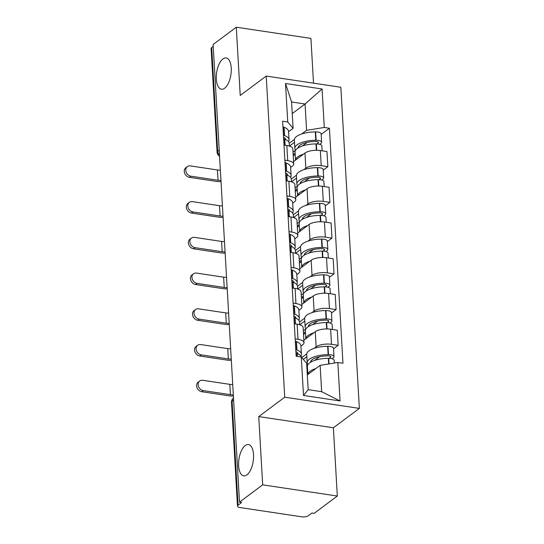 <?xml version="1.0" encoding="UTF-8"?>
<svg xmlns="http://www.w3.org/2000/svg" width="544" height="544" viewBox="0 0 544 544"><rect width="100%" height="100%" fill="white"/><g stroke="black" fill="none" stroke-linecap="round" stroke-linejoin="round"><path stroke-width="0.82" d="M224.631 88.23A15.817 7.208 98.5 0 1 221.435 89.216A15.817 7.208 98.5 0 1 216.322 75.874A15.817 7.208 98.5 0 1 222.938 58.915A15.817 7.208 98.5 0 1 226.134 57.929A15.817 7.208 98.5 0 1 231.248 71.271A15.817 7.208 98.5 0 1 224.631 88.23M246.922 474.864A15.817 7.208 98.5 0 1 243.732 475.85A15.817 7.208 98.5 0 1 238.612 462.509A15.817 7.208 98.5 0 1 245.235 445.55A15.817 7.208 98.5 0 1 248.424 444.564A15.817 7.208 98.5 0 1 253.538 457.905A15.817 7.208 98.5 0 1 246.922 474.864M313.514 83.164L310.93 38.4L236.3 27.2L213.119 44.506L239.503 502.146L262.684 484.84L337.321 496.04L333.384 427.781L359.36 408.388L340.843 87.264L266.213 76.065L284.73 397.195L258.747 416.582L262.684 484.84M337.321 496.04L314.14 513.346L311.964 513.019L308.353 515.712A4.944 1.836 176.7 0 1 301.668 516.8L240.094 507.559A4.944 1.836 176.7 0 1 237.483 506.104L231.506 402.342A4.944 1.836 -3.3 0 1 232.084 401.411L238.068 505.165A4.944 1.836 176.7 0 0 237.483 506.104M236.3 27.2L240.23 95.458L266.213 76.065M219.205 150.137L217.661 151.286A4.944 1.836 -3.3 0 0 217.083 152.225L211.099 48.464A4.944 1.836 -3.3 0 1 211.684 47.525L217.661 151.286A4.944 3.998 53.3 0 0 219.49 155.101M213.228 46.376L211.684 47.525M238.068 505.165L241.679 502.472L239.503 502.146M314.112 348.344L316.146 346.82A11.37 4.23 -3.3 0 1 331.514 344.325L338.15 345.324L337.28 330.201L330.643 329.208A11.37 4.23 176.7 0 0 315.275 331.704L303.858 340.231M301.77 357.558L306.748 353.845M304.001 342.645L303.13 327.529A11.37 4.23 176.7 0 0 297.133 324.183L298.01 339.3A11.37 4.23 -3.3 0 1 304.001 342.645A11.37 4.23 -3.3 0 1 302.654 344.801L300.941 346.079M298.01 339.3L295.168 338.871M333.54 348.765L338.15 345.324M297.133 324.183L294.297 323.755M312.052 312.61L314.085 311.093A11.37 4.23 -3.3 0 1 329.453 308.591L336.09 309.59L335.22 294.474L328.583 293.474A11.37 4.23 176.7 0 0 313.215 295.977L301.798 304.497M299.547 321.946L304.688 318.111M293.107 303.137L295.95 303.566A11.37 4.23 -3.3 0 1 301.94 306.911A11.37 4.23 -3.3 0 1 300.594 309.067L298.88 310.352M331.48 313.038L336.09 309.59M301.94 306.911L301.07 291.795A11.37 4.23 176.7 0 0 295.072 288.449L292.237 288.021M309.992 276.882L312.025 275.359A11.37 4.23 -3.3 0 1 327.393 272.864L334.03 273.856L333.159 258.74L326.522 257.747A11.37 4.23 176.7 0 0 311.154 260.243L299.737 268.763M297.486 286.219L302.627 282.377M291.047 267.41L293.889 267.832A11.37 4.23 -3.3 0 1 299.88 271.177A11.37 4.23 -3.3 0 1 298.54 273.333L296.82 274.618M329.419 277.304L334.03 273.856M299.88 271.177L299.01 256.061A11.37 4.23 176.7 0 0 293.012 252.715L290.176 252.294M307.931 241.148L309.964 239.632A11.37 4.23 -3.3 0 1 325.332 237.13L331.969 238.129L331.099 223.006L324.462 222.013A11.37 4.23 176.7 0 0 309.094 224.509L297.677 233.036M295.426 250.485L300.567 246.65M288.986 231.676L291.829 232.104A11.37 4.23 -3.3 0 1 297.82 235.45A11.37 4.23 -3.3 0 1 296.48 237.606L294.76 238.884M327.359 241.57L331.969 238.129M297.82 235.45L296.949 220.334A11.37 4.23 176.7 0 0 290.952 216.988L288.116 216.56M305.871 205.414L307.911 203.898A11.37 4.23 -3.3 0 1 323.272 201.396L329.909 202.395L329.038 187.279L322.402 186.279A11.37 4.23 176.7 0 0 307.034 188.782L295.616 197.302M293.366 214.751L298.506 210.916M286.926 195.942L289.768 196.37A11.37 4.23 -3.3 0 1 295.759 199.716A11.37 4.23 -3.3 0 1 294.42 201.872L292.699 203.157M325.298 205.843L329.909 202.395M295.759 199.716L294.889 184.6A11.37 4.23 176.7 0 0 288.891 181.254L286.056 180.826M303.81 169.687L305.85 168.164A11.37 4.23 -3.3 0 1 321.218 165.668L327.848 166.661L326.978 151.545L320.341 150.552A11.37 4.23 176.7 0 0 304.973 153.048L293.556 161.568M291.305 179.024L296.446 175.182M284.866 160.215L287.708 160.636A11.37 4.23 -3.3 0 1 293.699 163.982A11.37 4.23 -3.3 0 1 292.359 166.138L290.639 167.423M323.238 170.109L327.848 166.661M293.699 163.982L292.828 148.866A11.37 4.23 176.7 0 0 286.831 145.52L283.995 145.098M320.13 365.35L337.838 362.474L340.061 400.955L303.504 395.468L301.281 356.986L306.639 363.324L308.162 389.667L321.654 391.694L320.13 365.35L307.312 374.925M292.244 113.58L305.062 104.006L291.57 101.98L293.094 128.323L287.735 121.985L282.622 121.217L296.167 356.218L301.281 356.986M287.735 121.985L285.512 83.504L322.068 88.985L324.292 127.466L306.585 130.349L305.062 104.006L322.068 88.985M337.838 362.474L342.951 363.242L329.406 128.234L324.292 127.466M359.36 408.388L284.73 397.195M333.384 427.781L258.747 416.582M289.245 143.29L294.386 139.454M301.75 133.953L306.585 130.349M293.094 128.323L288.578 131.689M321.178 134.375L329.406 128.234M340.061 400.955L321.654 391.694M303.504 395.468L308.162 389.667M291.57 101.98L285.512 83.504M295.902 351.519A15.572 5.794 -3.3 0 1 298.166 354.069M232.723 384.506A6.671 2.482 -3.3 0 1 229.82 384.356L202.728 380.29A5.562 4.495 53.3 0 0 199.702 380.99A5.562 4.495 53.3 0 0 198.512 386.485A5.562 4.495 53.3 0 0 203.32 390.599L201.81 391.728A5.562 4.495 -126.7 0 1 197.003 387.614A5.562 4.495 -126.7 0 1 198.186 382.119L199.702 380.99M300.852 356A18.782 6.99 176.7 0 0 301.403 354.13A18.782 6.99 176.7 0 0 296.942 349.969L296.711 349.88A6.242 2.319 176.7 0 0 295.786 349.595M301.403 354.13L300.92 345.773A18.782 6.99 176.7 0 0 296.46 341.612L296.235 341.523A6.242 2.319 176.7 0 0 295.304 341.238M295.997 353.26A6.242 2.319 -3.3 0 1 296.929 353.546L297.153 353.634A18.782 6.99 -3.3 0 1 301.532 357.286M307.87 374.503L307.408 366.452A18.782 6.99 -3.3 0 1 328.345 358.312L328.698 358.312A6.242 2.319 -3.3 0 1 334.2 360.298L334.363 363.038M315.853 368.546A18.782 6.99 176.7 0 0 307.89 374.49M332.071 358.7L333.254 357.816A6.242 2.319 176.7 0 0 333.989 356.633A6.242 2.319 176.7 0 0 328.488 354.647L328.134 354.647A18.782 6.99 176.7 0 0 307.197 362.794A18.782 6.99 176.7 0 0 307.958 364.582M333.989 356.633L333.506 348.276A6.242 2.319 176.7 0 0 328.005 346.29L327.651 346.29A18.782 6.99 176.7 0 0 306.714 354.43L307.197 362.794M306.979 369.158L307.544 368.744M307.938 364.623L306.768 365.493M306.85 356.714L303.294 359.366M310.406 362.358A15.572 5.794 -3.3 0 1 327.76 355.858L328.114 355.858A3.026 1.129 -3.3 0 1 330.786 356.816A3.026 1.129 -3.3 0 1 330.426 357.394L329.188 358.319M319.648 356.721L314.724 360.4M311.229 360.57L311.304 361.842M306.904 367.928L307.469 367.506M233.315 394.815A6.671 2.482 -3.3 0 1 230.411 394.665L203.32 390.599M201.81 391.728L228.902 395.794A9.887 3.679 176.7 0 0 233.383 396.005M293.842 315.785A15.572 5.794 -3.3 0 1 296.106 318.342M230.663 348.772A6.671 2.482 -3.3 0 1 227.759 348.629L200.668 344.563A5.562 4.495 53.3 0 0 197.642 345.256A5.562 4.495 53.3 0 0 196.452 350.751A5.562 4.495 53.3 0 0 201.266 354.865L199.75 356A5.562 4.495 -126.7 0 1 194.942 351.886A5.562 4.495 -126.7 0 1 196.126 346.385L197.642 345.256M298.792 320.266A18.782 6.99 176.7 0 0 299.343 318.396A18.782 6.99 176.7 0 0 294.882 314.242L294.658 314.146A6.242 2.319 176.7 0 0 293.726 313.868M299.343 318.396L298.86 310.039A18.782 6.99 176.7 0 0 294.399 305.878L294.175 305.789A6.242 2.319 176.7 0 0 293.243 305.504M293.937 317.533A6.242 2.319 -3.3 0 1 294.868 317.812L295.093 317.907A18.782 6.99 -3.3 0 1 299.554 322.062L299.71 324.754L304.79 320.98M305.81 338.769L305.347 330.725A18.782 6.99 -3.3 0 1 326.284 322.585L326.638 322.578A6.242 2.319 -3.3 0 1 332.139 324.571L332.425 329.474M313.793 332.812A18.782 6.99 176.7 0 0 305.83 338.756M330.011 322.973L331.194 322.089A6.242 2.319 176.7 0 0 331.928 320.906A6.242 2.319 176.7 0 0 326.427 318.92L326.074 318.92A18.782 6.99 176.7 0 0 305.136 327.06A18.782 6.99 176.7 0 0 305.898 328.855M331.928 320.906L331.446 312.542A6.242 2.319 176.7 0 0 325.944 310.556L325.591 310.556A18.782 6.99 176.7 0 0 304.654 318.696L305.136 327.06M303.525 334.465L305.483 333.01M305.878 328.889L303.314 330.8M308.346 326.631A15.572 5.794 -3.3 0 1 325.7 320.124L326.053 320.124A3.026 1.129 -3.3 0 1 328.726 321.089A3.026 1.129 -3.3 0 1 328.365 321.66L327.128 322.585M317.587 320.987L312.664 324.666M309.169 324.843L309.244 326.108M303.457 333.234L305.408 331.779M231.254 359.081A6.671 2.482 -3.3 0 1 228.351 358.931L201.266 354.865M199.75 356L226.841 360.067A9.887 3.679 176.7 0 0 231.322 360.278M291.781 280.051A15.572 5.794 -3.3 0 1 294.046 282.608M228.602 313.045A6.671 2.482 -3.3 0 1 225.699 312.895L198.608 308.829A5.562 4.495 53.3 0 0 195.582 309.529A5.562 4.495 53.3 0 0 194.392 315.024A5.562 4.495 53.3 0 0 199.206 319.138L197.69 320.266A5.562 4.495 -126.7 0 1 192.882 316.152A5.562 4.495 -126.7 0 1 194.065 310.658L195.582 309.529M296.732 284.539A18.782 6.99 176.7 0 0 297.282 282.669A18.782 6.99 176.7 0 0 292.822 278.508L292.597 278.419A6.242 2.319 176.7 0 0 291.666 278.134M297.282 282.669L296.8 274.305A18.782 6.99 176.7 0 0 292.339 270.144L292.114 270.055A6.242 2.319 176.7 0 0 291.183 269.77M291.876 281.799A6.242 2.319 -3.3 0 1 292.808 282.084L293.032 282.173A18.782 6.99 -3.3 0 1 297.493 286.334L297.65 289.027M311.732 297.085A18.782 6.99 176.7 0 0 303.77 303.028L303.287 294.991A18.782 6.99 -3.3 0 1 324.224 286.851L324.578 286.851A6.242 2.319 -3.3 0 1 330.079 288.837L330.364 293.746M327.95 287.239L329.134 286.355A6.242 2.319 176.7 0 0 329.868 285.172A6.242 2.319 176.7 0 0 324.367 283.186L324.013 283.186A18.782 6.99 176.7 0 0 303.076 291.326A18.782 6.99 176.7 0 0 303.844 293.121M329.868 285.172L329.385 276.808A6.242 2.319 176.7 0 0 323.884 274.822L323.53 274.829A18.782 6.99 176.7 0 0 302.593 282.968L303.076 291.326M301.464 298.738L303.423 297.276M303.817 293.155L301.254 295.072M302.729 285.253L297.663 289.027M306.286 290.897A15.572 5.794 -3.3 0 1 323.639 284.396L323.993 284.39A3.026 1.129 -3.3 0 1 326.665 285.355A3.026 1.129 -3.3 0 1 326.305 285.933L325.067 286.851M315.527 285.253L310.604 288.932M307.108 289.109L307.183 290.38M301.396 297.5L303.348 296.045M229.194 323.347A6.671 2.482 -3.3 0 1 226.29 323.204L199.206 319.138M197.69 320.266L224.781 324.333A9.887 3.679 176.7 0 0 229.262 324.544M289.721 244.324A15.572 5.794 -3.3 0 1 291.985 246.874M226.542 277.311A6.671 2.482 -3.3 0 1 223.638 277.161L196.547 273.095A5.562 4.495 53.3 0 0 193.521 273.795A5.562 4.495 53.3 0 0 192.331 279.29A5.562 4.495 53.3 0 0 197.146 283.404L195.629 284.532A5.562 4.495 -126.7 0 1 190.822 280.418A5.562 4.495 -126.7 0 1 192.005 274.924L193.521 273.795M294.671 248.805A18.782 6.99 176.7 0 0 295.222 246.935A18.782 6.99 176.7 0 0 290.761 242.774L290.537 242.685A6.242 2.319 176.7 0 0 289.605 242.4M295.222 246.935L294.739 238.578A18.782 6.99 176.7 0 0 290.278 234.416L290.054 234.328A6.242 2.319 176.7 0 0 289.122 234.042M289.816 246.065A6.242 2.319 -3.3 0 1 290.748 246.35L290.972 246.439A18.782 6.99 -3.3 0 1 295.433 250.6L295.589 253.293L300.669 249.519M301.689 267.308L301.226 259.264A18.782 6.99 -3.3 0 1 322.164 251.117L322.517 251.117A6.242 2.319 -3.3 0 1 328.018 253.103L328.304 258.012M309.672 261.351A18.782 6.99 176.7 0 0 301.709 267.294M325.89 251.505L327.073 250.621A6.242 2.319 176.7 0 0 327.808 249.438A6.242 2.319 176.7 0 0 322.306 247.452L321.953 247.459A18.782 6.99 176.7 0 0 301.016 255.598A18.782 6.99 176.7 0 0 301.784 257.387M327.808 249.438L327.325 241.08A6.242 2.319 176.7 0 0 321.824 239.095L321.47 239.095A18.782 6.99 176.7 0 0 300.533 247.234L301.016 255.598M299.404 263.004L301.362 261.548M301.757 257.428L299.193 259.338M304.225 255.163A15.572 5.794 -3.3 0 1 321.579 248.662L321.932 248.662A3.026 1.129 -3.3 0 1 324.605 249.621A3.026 1.129 -3.3 0 1 324.244 250.199L323.007 251.124M313.466 249.526L308.543 253.205M305.048 253.375L305.123 254.646M299.336 261.773L301.288 260.311M227.134 287.62A6.671 2.482 -3.3 0 1 224.23 287.47L197.146 283.404M195.629 284.532L222.72 288.599A9.887 3.679 176.7 0 0 227.202 288.81M287.66 208.59A15.572 5.794 -3.3 0 1 289.925 211.147M224.482 241.577A6.671 2.482 -3.3 0 1 221.578 241.434L194.487 237.368A5.562 4.495 53.3 0 0 191.461 238.061A5.562 4.495 53.3 0 0 190.271 243.556A5.562 4.495 53.3 0 0 195.085 247.67L193.569 248.805A5.562 4.495 -126.7 0 1 188.761 244.691A5.562 4.495 -126.7 0 1 189.944 239.19L191.461 238.061M292.611 213.071A18.782 6.99 176.7 0 0 293.162 211.201A18.782 6.99 176.7 0 0 288.701 207.046L288.476 206.951A6.242 2.319 176.7 0 0 287.545 206.672M293.162 211.201L292.679 202.844A18.782 6.99 176.7 0 0 288.218 198.682L287.994 198.594A6.242 2.319 176.7 0 0 287.062 198.308M287.756 210.338A6.242 2.319 -3.3 0 1 288.687 210.616L288.912 210.712A18.782 6.99 -3.3 0 1 293.372 214.866L293.529 217.559M307.612 225.617A18.782 6.99 176.7 0 0 299.649 231.56L299.166 223.53A18.782 6.99 -3.3 0 1 320.103 215.39L320.457 215.383A6.242 2.319 -3.3 0 1 325.958 217.376L326.244 222.278M323.83 215.778L325.013 214.894A6.242 2.319 176.7 0 0 325.747 213.71A6.242 2.319 176.7 0 0 320.246 211.725L319.892 211.725A18.782 6.99 176.7 0 0 298.955 219.864A18.782 6.99 176.7 0 0 299.724 221.66M325.747 213.71L325.264 205.346A6.242 2.319 176.7 0 0 319.763 203.361L319.41 203.361A18.782 6.99 176.7 0 0 298.472 211.5L298.955 219.864M297.344 227.27L299.302 225.814M299.696 221.694L297.133 223.604M298.608 213.792L293.542 217.566M302.165 219.436A15.572 5.794 -3.3 0 1 319.518 212.928L319.872 212.928A3.026 1.129 -3.3 0 1 322.544 213.894A3.026 1.129 -3.3 0 1 322.184 214.465L320.946 215.39M311.406 213.792L306.483 217.471M302.988 217.648L303.062 218.912M297.276 226.039L299.227 224.584M225.073 251.886A6.671 2.482 -3.3 0 1 222.17 251.736L195.085 247.67M193.569 248.805L220.66 252.872A9.887 3.679 176.7 0 0 225.141 253.082M285.6 172.856A15.572 5.794 -3.3 0 1 287.864 175.413M222.421 205.85A6.671 2.482 -3.3 0 1 219.518 205.7L192.426 201.634A5.562 4.495 53.3 0 0 189.4 202.334A5.562 4.495 53.3 0 0 188.21 207.828A5.562 4.495 53.3 0 0 193.025 211.942L191.508 213.071A5.562 4.495 -126.7 0 1 186.701 208.957A5.562 4.495 -126.7 0 1 187.884 203.463L189.4 202.334M290.55 177.344A18.782 6.99 176.7 0 0 291.101 175.474A18.782 6.99 176.7 0 0 286.64 171.312L286.416 171.224A6.242 2.319 176.7 0 0 285.484 170.938M291.101 175.474L290.618 167.11A18.782 6.99 176.7 0 0 286.158 162.955L285.933 162.86A6.242 2.319 176.7 0 0 285.002 162.574M285.695 174.604A6.242 2.319 -3.3 0 1 286.627 174.889L286.851 174.978A18.782 6.99 -3.3 0 1 291.312 179.139L291.468 181.832L296.548 178.058M297.575 195.847L297.106 187.796A18.782 6.99 -3.3 0 1 318.043 179.656L318.396 179.656A6.242 2.319 -3.3 0 1 323.898 181.642L324.183 186.551M305.551 189.89A18.782 6.99 176.7 0 0 297.588 195.833M321.769 180.044L322.952 179.16A6.242 2.319 176.7 0 0 323.687 177.976A6.242 2.319 176.7 0 0 318.186 175.991L317.832 175.991A18.782 6.99 176.7 0 0 296.895 184.13A18.782 6.99 176.7 0 0 297.663 185.926M323.687 177.976L323.204 169.612A6.242 2.319 176.7 0 0 317.703 167.627L317.349 167.634A18.782 6.99 176.7 0 0 296.412 175.773L296.895 184.13M295.283 191.542L297.242 190.08M297.636 185.96L295.072 187.877M300.104 183.702A15.572 5.794 -3.3 0 1 317.458 177.201L317.812 177.194A3.026 1.129 -3.3 0 1 320.484 178.16A3.026 1.129 -3.3 0 1 320.124 178.738L318.886 179.663M309.346 178.058L304.422 181.737M300.927 181.914L301.002 183.185M295.215 190.305L297.167 188.85M223.013 216.152A6.671 2.482 -3.3 0 1 220.109 216.009L193.025 211.942M191.508 213.071L218.6 217.138A9.887 3.679 176.7 0 0 223.081 217.348M283.54 137.129A15.572 5.794 -3.3 0 1 285.804 139.679M220.361 170.116A6.671 2.482 -3.3 0 1 217.457 169.966L190.366 165.9A5.562 4.495 53.3 0 0 187.34 166.6A5.562 4.495 53.3 0 0 186.15 172.094A5.562 4.495 53.3 0 0 190.964 176.208L189.448 177.337A5.562 4.495 -126.7 0 1 184.64 173.223A5.562 4.495 -126.7 0 1 185.824 167.729L187.34 166.6M288.49 141.61A18.782 6.99 176.7 0 0 289.041 139.74A18.782 6.99 176.7 0 0 284.58 135.578L284.356 135.49A6.242 2.319 176.7 0 0 283.424 135.204M289.041 139.74L288.558 131.383A18.782 6.99 176.7 0 0 284.097 127.221L283.873 127.133A6.242 2.319 176.7 0 0 282.941 126.847M283.635 138.87A6.242 2.319 -3.3 0 1 284.566 139.155L284.791 139.244A18.782 6.99 -3.3 0 1 289.252 143.405L289.408 146.098M303.491 154.156A18.782 6.99 176.7 0 0 295.528 160.099L295.045 152.068A18.782 6.99 -3.3 0 1 315.982 143.922L316.336 143.922A6.242 2.319 -3.3 0 1 321.837 145.908L322.123 150.817M319.709 144.316L320.892 143.426A6.242 2.319 176.7 0 0 321.626 142.242A6.242 2.319 176.7 0 0 316.125 140.257L315.772 140.264A18.782 6.99 176.7 0 0 294.834 148.403A18.782 6.99 176.7 0 0 295.603 150.192M321.626 142.242L321.144 133.885A6.242 2.319 176.7 0 0 315.642 131.9L315.289 131.9A18.782 6.99 176.7 0 0 294.352 140.039L294.834 148.403M293.23 155.808L295.181 154.353M295.576 150.232L293.012 152.143M294.488 142.324L289.428 146.105M298.044 147.968A15.572 5.794 -3.3 0 1 315.398 141.467L315.751 141.467A3.026 1.129 -3.3 0 1 318.424 142.426A3.026 1.129 -3.3 0 1 318.063 143.004L316.826 143.929M307.285 142.331L302.362 146.01M298.867 146.18L298.942 147.451M293.155 154.578L295.106 153.116M220.952 180.424A6.671 2.482 -3.3 0 1 218.056 180.275L190.964 176.208M189.448 177.337L216.539 181.404A9.887 3.679 176.7 0 0 221.02 181.621M304.973 153.048L305.85 168.164M307.034 188.782L307.911 203.898M309.094 224.509L309.964 239.632M311.154 260.243L312.025 275.359M313.215 295.977L314.085 311.093M315.275 331.704L316.146 346.82M288.891 181.254L289.768 196.37M290.952 216.988L291.829 232.104M293.012 252.715L293.889 267.832M295.072 288.449L295.95 303.566M286.831 145.52L287.708 160.636M322.402 186.279L323.272 201.396M324.462 222.013L325.332 237.13M326.522 257.747L327.393 272.864M328.583 293.474L329.453 308.591M330.643 329.208L331.514 344.325M320.341 150.552L321.218 165.668M233.505 398.086L233.478 398.099A4.944 3.998 53.3 0 0 232.084 401.411L233.628 400.255M296.235 341.523L296.711 349.88M296.929 353.546L297.085 356.361M297.153 353.634L297.316 356.395M328.345 358.312L328.671 363.963M328.698 358.312L329.018 363.909M328.005 346.29L328.488 354.647M296.46 341.612L296.942 349.969M327.651 346.29L328.134 354.647M330.364 356.293L330.426 357.394M230.411 394.665L229.82 384.356M294.175 305.789L294.658 314.146M294.868 317.812L295.215 323.891M295.093 317.907L295.44 323.925M326.284 322.585L326.652 328.936M326.638 322.578L327.005 328.936M325.944 310.556L326.427 318.92M294.399 305.878L294.882 314.242M325.591 310.556L326.074 318.92M328.304 320.559L328.365 321.66M228.351 358.931L227.759 348.629M292.114 270.055L292.597 278.419M292.808 282.084L293.155 288.164M293.032 282.173L293.379 288.198M324.224 286.851L324.591 293.202M324.578 286.851L324.945 293.202M323.884 274.822L324.367 283.186M292.339 270.144L292.822 278.508M323.53 274.829L324.013 283.186M326.244 284.825L326.305 285.933M226.29 323.204L225.699 312.895M290.054 234.328L290.537 242.685M290.748 246.35L291.094 252.43M290.972 246.439L291.319 252.464M322.164 251.117L322.531 257.475M322.517 251.117L322.884 257.475M321.824 239.095L322.306 247.452M290.278 234.416L290.761 242.774M321.47 239.095L321.953 247.459M324.183 249.098L324.244 250.199M224.23 287.47L223.638 277.161M287.994 198.594L288.476 206.951M288.687 210.616L289.034 216.696M288.912 210.712L289.258 216.73M320.103 215.39L320.47 221.741M320.457 215.383L320.824 221.741M319.763 203.361L320.246 211.725M288.218 198.682L288.701 207.046M319.41 203.361L319.892 211.725M322.123 213.364L322.184 214.465M222.17 251.736L221.578 241.434M285.933 162.86L286.416 171.224M286.627 174.889L286.974 180.968M286.851 174.978L287.198 181.002M318.043 179.656L318.41 186.007M318.396 179.656L318.764 186.007M317.703 167.627L318.186 175.991M286.158 162.955L286.64 171.312M317.349 167.634L317.832 175.991M320.062 177.63L320.124 178.738M220.109 216.009L219.518 205.7M283.873 127.133L284.356 135.49M284.566 139.155L284.913 145.234M284.791 139.244L285.144 145.268M315.982 143.922L316.35 150.28M316.336 143.922L316.703 150.28M315.642 131.9L316.125 140.257M284.097 127.221L284.58 135.578M315.289 131.9L315.772 140.264M318.002 141.902L318.063 143.004M218.056 180.275L217.457 169.966M217.083 152.225A4.944 4.944 0 0 0 219.558 156.23M233.478 398.099A4.944 4.944 0 0 0 231.506 402.342"/></g></svg>

